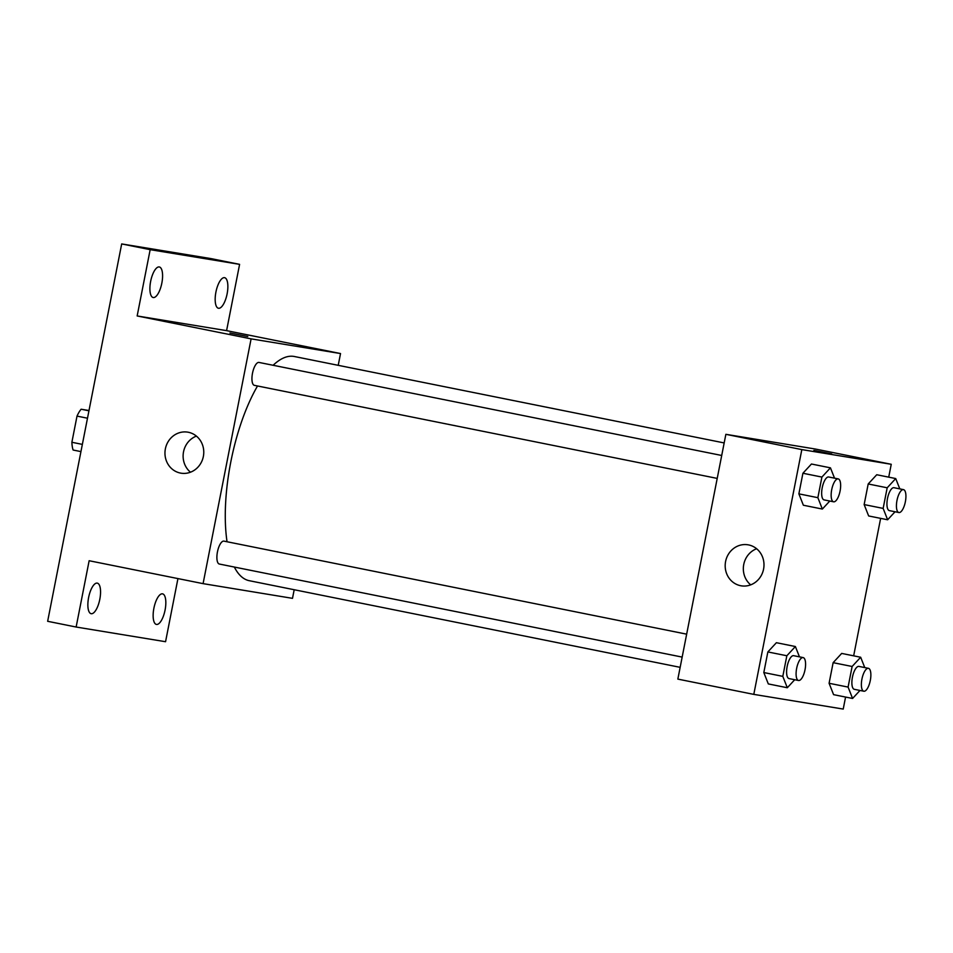 <?xml version="1.0" encoding="UTF-8"?>
<svg xmlns="http://www.w3.org/2000/svg" width="953" height="953" viewBox="0 0 953 953"><rect width="100%" height="100%" fill="white"/><g stroke="black" fill="none" stroke-linecap="round" stroke-linejoin="round"><path stroke-width="1.43" d="M82.363 444.384L71.88 442.275L77.014 416.104A24.695 8.97 101.4 0 1 81.124 409.23L88.998 410.529M71.88 442.275A24.695 8.97 101.4 0 0 73.119 450.03L80.945 451.603M87.497 418.212L77.014 416.104M88.951 410.803L81.124 409.23M177.937 578.59L165.56 641.714L76.133 627.026L47.65 621.296L121.686 243.932L211.101 258.62L239.596 264.35L226.588 330.643L340.531 353.551L338.22 365.321M294.191 589.728L292.5 598.341L203.084 583.641L89.141 560.733L76.133 627.026M165.072 610.063A15.593 5.658 -78.6 0 1 156.411 624.429A15.593 5.658 -78.6 0 1 153.898 608.217A15.593 5.658 -78.6 0 1 162.558 593.85A15.593 5.658 -78.6 0 1 165.072 610.063M99.803 599.33A15.593 5.658 -78.6 0 1 91.143 613.696A15.593 5.658 -78.6 0 1 88.617 597.495A15.593 5.658 -78.6 0 1 97.289 583.129A15.593 5.658 -78.6 0 1 99.803 599.33M203.084 583.641L251.104 338.863L137.161 315.955L150.169 249.662L121.686 243.932M180.367 473.057A20.787 19.37 99.3 0 1 165.31 449.185A20.787 19.37 99.3 0 1 187.741 432.15A20.787 19.37 99.3 0 1 203.477 455.808A20.787 19.37 99.3 0 1 180.999 473.176A20.787 19.37 99.3 0 1 180.367 473.057M150.169 249.662L239.596 264.35M161.831 283.16A15.593 5.658 -78.6 0 1 153.171 297.527A15.593 5.658 -78.6 0 1 150.657 281.326A15.593 5.658 -78.6 0 1 159.318 266.959A15.593 5.658 -78.6 0 1 161.831 283.16M227.112 293.881A15.593 5.658 -78.6 0 1 218.44 308.248A15.593 5.658 -78.6 0 1 215.926 292.047A15.593 5.658 -78.6 0 1 224.586 277.68A15.593 5.658 -78.6 0 1 227.112 293.881M137.161 315.955L226.588 330.643M724.173 442.931L294.346 356.505A114.336 41.515 101.4 0 0 273.13 365.273M257.524 385.977A114.336 41.515 101.4 0 0 227.04 541.757M234.343 567.059A114.336 41.515 101.4 0 0 249.269 580.699L680.156 667.338M251.104 338.863L340.531 353.551M721.719 455.474L259.002 362.438A11.686 4.241 101.4 0 0 252.533 373.052A11.686 4.241 101.4 0 0 254.391 385.346A11.686 4.241 101.4 0 0 254.451 385.357M682.157 657.093L219.333 564.033A11.686 4.241 -78.6 0 1 217.463 551.823A11.686 4.241 -78.6 0 1 223.884 541.113A11.686 4.241 -78.6 0 1 223.943 541.125L686.66 634.162M229.923 333.014L247.768 336.504M190.481 472.211A20.787 19.37 99.3 0 1 183.405 452.508A20.787 19.37 99.3 0 1 196.413 436.105M845.573 697.06L843.226 709.068L753.799 694.38L677.845 679.108L725.864 434.318L815.28 449.018L891.246 464.29L888.72 477.155M880.632 518.372L853.662 655.843M829.777 501.04L822.356 509.057L803.367 505.233L798.876 493.857L802.914 473.248L811.456 464.016L830.444 467.84L834.53 478.156M859.999 690.448L852.578 698.466L833.589 694.654L829.086 683.277L833.136 662.669L841.678 653.424L860.666 657.248L864.752 667.576M753.799 694.38L801.83 449.602L891.246 464.29M895.058 511.761L887.636 519.778L868.648 515.954L864.145 504.578L868.195 483.969L876.736 474.737L895.725 478.561L899.811 488.889M794.719 679.727L787.309 687.744L768.309 683.92L763.818 672.544L767.856 651.935L776.397 642.703L795.386 646.527L799.472 656.855M801.83 449.602L725.864 434.318M740.576 585.702A20.787 19.37 99.3 0 1 725.531 561.829A20.787 19.37 99.3 0 1 747.95 544.794A20.787 19.37 99.3 0 1 763.698 568.441A20.787 19.37 99.3 0 1 741.208 585.821A20.787 19.37 99.3 0 1 740.576 585.702M814.493 450.495L831.719 453.926L814.493 450.495M813.874 450.424L831.719 453.926M750.69 584.844A20.787 19.37 99.3 0 1 743.626 565.153A20.787 19.37 99.3 0 1 756.622 548.737M787.309 687.744L782.806 676.368L786.844 655.759L795.386 646.527M803.141 657.594A11.686 4.241 101.4 0 0 796.684 668.208A11.686 4.241 101.4 0 0 798.543 680.502A11.686 4.241 101.4 0 0 798.59 680.502A11.686 4.241 101.4 0 0 805.011 669.804A11.686 4.241 101.4 0 0 803.141 657.594L793.646 655.676A11.686 4.241 101.4 0 0 787.19 666.302A11.686 4.241 101.4 0 0 789.048 678.584A11.686 4.241 101.4 0 0 789.096 678.596M768.309 683.92L763.818 672.544L767.856 651.935L776.397 642.703M782.806 676.368L763.818 672.544M786.844 655.759L767.856 651.935M822.356 509.057L817.865 497.68L821.903 477.072L830.444 467.84M838.199 478.894A11.686 4.241 101.4 0 0 831.743 489.52A11.686 4.241 101.4 0 0 833.601 501.802A11.686 4.241 101.4 0 0 833.649 501.814A11.686 4.241 101.4 0 0 840.069 491.117A11.686 4.241 101.4 0 0 838.199 478.894L828.705 476.988A11.686 4.241 101.4 0 0 822.248 487.602A11.686 4.241 101.4 0 0 824.107 499.896A11.686 4.241 101.4 0 0 824.154 499.908M803.367 505.233L798.876 493.857L802.914 473.248L811.456 464.016M817.865 497.68L798.876 493.857M821.903 477.072L802.914 473.248M852.578 698.466L848.087 687.089L852.125 666.481L860.666 657.248M868.421 668.315A11.686 4.241 101.4 0 0 861.965 678.929A11.686 4.241 101.4 0 0 863.811 691.223A11.686 4.241 101.4 0 0 863.871 691.235A11.686 4.241 101.4 0 0 870.292 680.525A11.686 4.241 101.4 0 0 868.421 668.315L858.927 666.409A11.686 4.241 101.4 0 0 852.47 677.023A11.686 4.241 101.4 0 0 854.317 689.317A11.686 4.241 101.4 0 0 854.376 689.317M833.589 694.654L829.086 683.277L833.136 662.669L841.678 653.424M848.087 687.089L829.086 683.277M852.125 666.481L833.136 662.669M887.636 519.778L883.145 508.402L887.183 487.793L895.725 478.561M903.48 489.628A11.686 4.241 101.4 0 0 897.023 500.242A11.686 4.241 101.4 0 0 898.87 512.535A11.686 4.241 101.4 0 0 898.929 512.547A11.686 4.241 101.4 0 0 905.35 501.838A11.686 4.241 101.4 0 0 903.48 489.628L893.985 487.71A11.686 4.241 101.4 0 0 887.529 498.336A11.686 4.241 101.4 0 0 889.375 510.617A11.686 4.241 101.4 0 0 889.435 510.629M868.648 515.954L864.145 504.578L868.195 483.969L876.736 474.737M883.145 508.402L864.145 504.578M887.183 487.793L868.195 483.969M717.216 478.406L254.391 385.346M798.543 680.502L789.048 678.584M833.601 501.802L824.107 499.896M863.811 691.223L854.317 689.317M898.87 512.535L889.375 510.617"/></g></svg>
